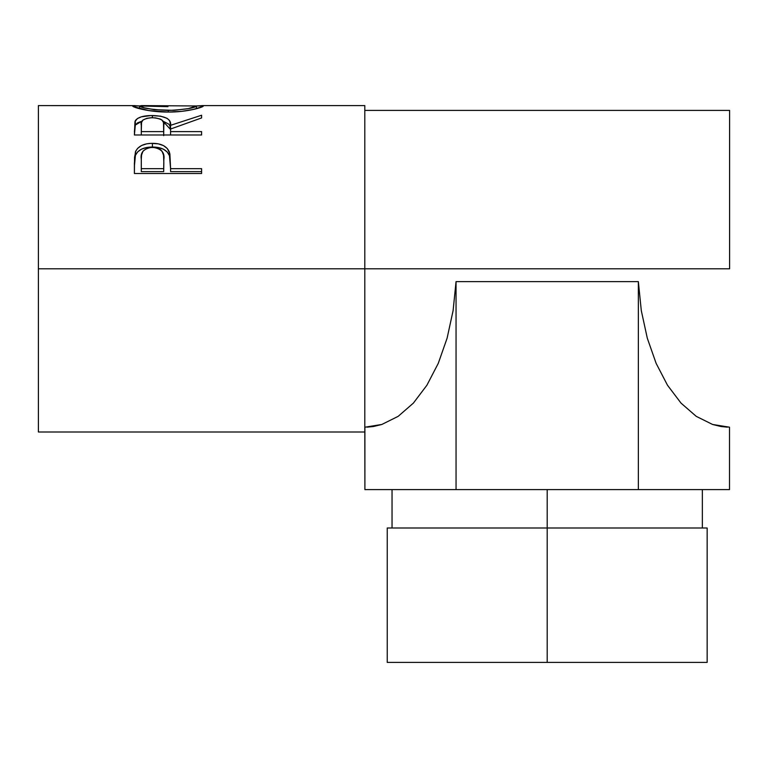 <?xml version="1.0" encoding="UTF-8"?>
<svg xmlns="http://www.w3.org/2000/svg" width="768" height="768" viewBox="0 0 768 768"><rect width="100%" height="100%" fill="white"/><g stroke="black" fill="none" stroke-linecap="round" stroke-linejoin="round"><path stroke-width="1.15" d="M387.245 528L707.155 528L547.2 528L547.2 662.4L707.155 662.4L547.2 662.4L547.2 489.6L547.2 528L387.245 528L387.245 662.4L547.2 662.4L387.245 662.4M38.4 432L38.4 268.8L38.4 432L364.8 432L364.8 268.8L729.6 268.8L38.4 268.8L38.4 105.6L38.4 268.8L364.8 268.8L364.8 105.6L201.821 105.6L203.174 105.754L202.723 106.541L193.21 109.478L181.834 111.341L168.298 112.051L148.589 110.554L133.344 106.598L132.682 105.984L133.258 105.648L139.574 105.936L132.682 105.984C132.144 107.203 149.414 112.253 168.298 112.051C187.123 112.262 204.163 107.021 203.318 105.946L196.426 105.936L202.714 105.638M201.6 173.501L134.4 173.501L134.4 163.123L135.408 151.939C137.99 146.266 143.664 143.395 152.429 143.328C161.386 143.366 167.069 146.362 169.478 152.314L169.478 155.741L167.318 152.083L163.469 149.213L158.256 147.514L152.429 147.024L152.429 143.328L152.429 147.024L146.717 147.494L141.581 149.126L137.674 151.853L135.408 155.376L135.408 151.939L134.4 166.234L135.408 155.376C137.99 149.866 143.664 147.072 152.429 147.024C161.434 147.082 167.117 149.981 169.478 155.741L170.582 168.672L201.6 168.672L201.6 173.501L134.4 173.501L134.563 157.267L135.811 150.979L137.674 148.31L141.581 145.507L146.717 143.818L150.979 143.357L158.256 143.837L163.469 145.594L167.318 148.55L169.882 153.84L170.582 168.672L201.6 168.672L201.6 173.501L201.6 171.619L170.582 171.619L201.6 171.619M201.6 134.976L134.4 134.976L134.976 121.526L137.491 118.493L141.37 116.822L150.893 115.546L160.618 116.17L166.896 118.243L168.797 119.75L169.891 121.469L170.582 125.318L201.6 115.238L201.6 117.926L170.582 129.024L170.582 131.616L201.6 131.616L201.6 134.976L201.6 131.616L170.582 131.616L170.582 134.976L170.582 129.024L201.6 117.926L201.6 115.238L170.582 125.318C171.456 119.165 165.389 115.91 152.371 115.536C143.395 115.546 137.712 117.274 135.312 120.71L134.4 134.976L201.6 134.976M38.4 105.6L135.13 105.619M729.6 268.8L729.6 110.4L729.6 268.8M367.056 427.152L373.402 426.518L381.83 424.464L398.17 416.342L413.366 403.123L426.893 385.248L438.269 363.36L447.101 338.198L453.101 310.637L456.048 281.626L638.352 281.626L641.299 310.637L647.299 338.198L641.299 310.637L647.299 338.198L656.131 363.36L667.507 385.248L681.034 403.123L696.23 416.342L712.57 424.464L720.998 426.518L727.344 427.152M364.8 432L364.8 105.6M196.435 105.965L141.571 105.6L139.565 105.965L139.565 108.71L139.565 105.965L144.355 107.827L154.262 109.651L173.875 110.352L188.39 108.595L196.435 105.965L196.435 108.71L196.435 105.965C195.062 107.981 185.674 109.488 168.269 110.477L168.269 112.051L168.269 110.477C150.72 109.507 141.149 108.01 139.565 105.965L167.962 106.656M134.4 131.885L135.312 120.71L135.312 125.059L142.032 121.114L137.491 122.909L135.312 125.059L134.4 134.976M152.371 117.706L152.371 115.536L152.371 117.706C161.203 118.349 165.014 120.893 163.786 125.347L163.69 135.648L163.786 125.347L163.69 135.648L163.69 131.616L141.293 131.616L141.293 134.976L141.293 131.616L163.69 131.616L163.498 122.582L162.019 120.096L160.368 119.088L155.328 117.859L150.893 117.744L146.784 118.339L142.906 120.067L141.542 122.506L141.293 131.616L141.293 125.203C140.026 120.835 143.712 118.33 152.362 117.706M162.931 121.142L170.582 129.542L170.582 125.318L170.582 129.542L169.891 125.808L168.797 124.138L162.931 121.142M169.478 155.741L170.582 167.971L169.478 155.741M170.582 168.672L170.582 171.619L170.582 168.672M163.69 171.619L141.293 171.619L163.69 171.619L163.843 162.854L163.69 171.619M163.843 162.854L163.555 155.309L162.067 151.277L160.397 149.587L155.386 147.523L149.587 147.523L146.947 148.301L143.002 151.123L141.562 155.05L141.293 159.254C140.112 152.419 143.837 148.426 152.448 147.274C161.232 148.474 165.024 152.602 163.843 159.648L163.843 159.619M163.843 159.648L163.69 168.672L141.293 168.672L141.293 171.619L141.293 168.672L163.69 168.672L163.843 159.648M141.293 159.254L141.293 168.672L141.293 159.254M647.299 338.198L656.131 363.36L667.507 385.248L681.034 403.123L696.23 416.342L712.57 424.464L729.504 427.2L729.504 489.6L638.352 489.6L638.352 281.626L641.299 310.637M364.8 427.2L364.896 489.6L364.896 427.2L381.83 424.464L398.17 416.342L413.366 403.123L426.893 385.248L438.269 363.36L447.101 338.198L453.101 310.637L456.048 281.626L638.352 281.626L638.352 489.6L729.504 489.6L729.504 427.2L712.57 424.464M696.23 416.342L681.034 403.123M456.048 281.626L456.048 489.6L364.896 489.6L456.048 489.6L456.048 281.626M638.352 489.6L456.048 489.6L638.352 489.6M707.155 528L707.155 662.4M702.355 489.6L702.355 528M364.8 110.4L729.6 110.4M163.786 125.328L163.786 129.552M392.045 489.6L392.045 528"/></g></svg>
